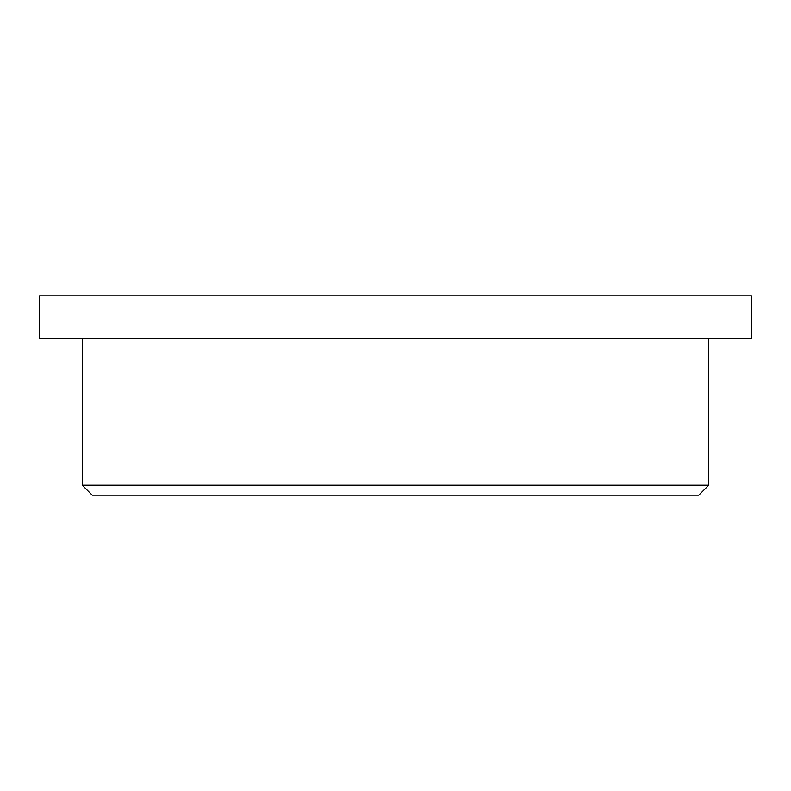 <?xml version="1.0" encoding="UTF-8"?>
<svg xmlns="http://www.w3.org/2000/svg" width="791" height="791" viewBox="0 0 791 791"><rect width="100%" height="100%" fill="white"/><g stroke="black" fill="none" stroke-linecap="round" stroke-linejoin="round"><path stroke-width="1.19" d="M39.55 338.548L751.45 338.548L751.45 295.834L39.55 295.834L39.55 338.548M82.264 338.548L82.264 485.199L708.736 485.199L708.736 338.548M708.736 485.199L698.769 495.166L92.231 495.166L82.264 485.199"/></g></svg>
